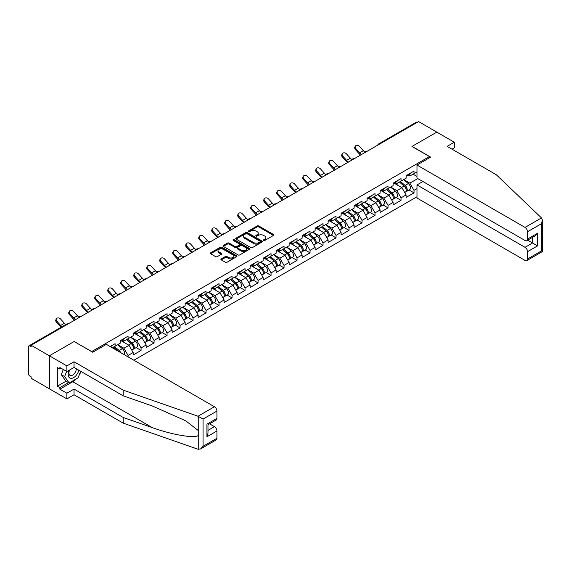 <?xml version="1.0" encoding="UTF-8"?>
<svg xmlns="http://www.w3.org/2000/svg" width="571" height="571" viewBox="0 0 571 571"><rect width="100%" height="100%" fill="white"/><g stroke="black" fill="none" stroke-linecap="round" stroke-linejoin="round"><path stroke-width="0.86" d="M263.652 240.441A0.807 0.464 0 0 0 264.801 240.441L273.488 235.423A1.156 0.671 0 0 0 273.83 234.952A1.156 0.671 0 0 0 273.488 234.481L258.77 225.98A1.156 0.671 0 0 0 257.136 225.98L248.442 230.998A0.807 0.464 0 0 0 249.591 231.655L250.712 231.005A3.704 2.134 0 0 1 255.951 231.005L257.171 231.719A3.704 2.134 0 0 1 258.256 233.225A3.704 2.134 0 0 1 257.171 234.738L256.051 235.388A0.807 0.464 0 0 0 257.193 236.051L258.32 235.402A3.704 2.134 0 0 1 263.552 235.402L264.78 236.109A3.704 2.134 0 0 1 265.865 237.622A3.704 2.134 0 0 1 264.78 239.128L263.652 239.777A0.807 0.464 0 0 0 263.652 240.441L263.652 239.777M221.234 258.934A1.156 0.671 0 0 0 220.891 259.405A1.156 0.671 0 0 0 221.234 259.884L225.359 262.267A1.156 0.671 0 0 0 226.994 262.267L236.644 256.693A1.156 0.671 0 0 0 236.986 256.222A1.156 0.671 0 0 0 236.644 255.751L221.926 247.25A1.156 0.671 0 0 0 220.292 247.25L210.642 252.825A1.156 0.671 0 0 0 210.299 253.296A1.156 0.671 0 0 0 210.642 253.767L215.631 256.643A1.156 0.671 0 0 0 217.265 256.643L221.391 254.259A1.156 0.671 0 0 0 221.734 253.788A1.156 0.671 0 0 0 221.391 253.317L218.921 251.89A3.091 1.784 0 0 1 218.015 250.626A3.091 1.784 0 0 1 219.928 248.977A3.091 1.784 0 0 1 223.297 249.363L232.989 254.959A3.091 1.784 0 0 1 233.896 256.222A3.091 1.784 0 0 1 231.983 257.871A3.091 1.784 0 0 1 228.614 257.485L226.994 256.55A1.156 0.671 0 0 0 225.359 256.55L221.234 258.934L221.234 259.884M74.209 341.465L49.377 355.804L31.134 345.269L418.564 121.587L436.808 132.122L411.977 146.454L429.478 156.554L91.703 351.565L74.209 341.565M250.797 247.578A1.156 0.671 0 0 0 252.432 247.578L262.082 242.011A1.156 0.671 0 0 0 262.417 241.54A1.156 0.671 0 0 0 262.082 241.062L247.357 232.568A1.156 0.671 0 0 0 245.723 232.568L236.073 238.136A1.156 0.671 0 0 0 235.737 238.607A1.156 0.671 0 0 0 236.073 239.085L250.797 247.578M233.575 240.612A0.807 0.464 0 0 1 234.395 240.726L249.349 249.363L239.713 254.923A1.156 0.671 0 0 1 238.078 254.923L223.354 246.422L227.486 244.06L227.486 243.096L223.354 245.48A1.156 0.671 0 0 0 223.018 245.951A1.156 0.671 0 0 0 223.354 246.422L223.354 245.48M227.486 244.06A1.156 0.671 0 0 1 229.121 244.06L229.121 243.096A1.156 0.671 0 0 0 227.486 243.096M229.121 243.096L235.095 246.544A1.156 0.671 0 0 0 236.729 246.544L239.47 244.959A1.156 0.671 0 0 0 239.806 244.488A1.156 0.671 0 0 0 239.47 244.017L233.254 240.427A0.807 0.464 0 0 1 234.395 239.77L249.363 248.406A1.156 0.671 0 0 1 249.705 248.877A1.156 0.671 0 0 1 249.363 249.349L249.363 248.406M133.864 360.23L416.98 196.774M429.478 156.554L429.478 157.81M112.33 347.789L115.078 346.204L115.078 343.706L110.16 346.54M115.078 346.204L120.16 343.271L120.16 340.766L128.075 336.198L128.075 338.703L133.157 335.769L133.157 333.264L141.073 328.696L141.073 331.194L146.155 328.261L146.155 325.763L154.07 321.188L154.07 323.693L159.152 320.759L159.152 318.254L167.067 313.686L167.067 316.191L172.149 313.251L172.149 310.752L180.065 306.184L180.065 308.683L185.147 305.749L185.147 303.251L193.062 298.676L193.062 301.181L198.144 298.248L198.144 295.742L206.06 291.174L206.06 293.672L211.142 290.739L211.142 288.241L219.057 283.673L219.057 286.171L224.139 283.237L224.139 280.739L232.054 276.164L232.054 278.669L237.136 275.736L237.136 273.231L245.052 268.663L245.052 271.161L250.134 268.227L250.134 265.729L258.049 261.161L258.049 263.659L263.131 260.726L263.131 258.22L271.047 253.652L271.047 256.158L276.128 253.224L276.128 250.719L284.044 246.151L284.044 248.649L289.126 245.716L289.126 243.217L297.041 238.642L297.041 241.148L302.123 238.214L302.123 235.709L310.039 231.141L310.039 233.646L315.121 230.705L315.121 228.207L323.036 223.639L323.036 226.137L328.118 223.204L328.118 220.706L336.034 216.131L336.034 218.636L341.115 215.702L341.115 213.197L349.031 208.629L349.031 211.127L354.113 208.194L354.113 205.696L362.028 201.128L362.028 203.626L367.11 200.692L367.11 198.194L375.026 193.619L375.026 196.124L380.108 193.191L380.108 190.685L388.023 186.117L388.023 188.616L393.105 185.682L393.105 183.184L401.02 178.616L401.02 181.114L406.109 178.181L406.109 175.675L414.018 171.107L414.018 173.613L416.98 171.9M416.98 188.644L414.018 190.35L409.857 183.134L403.69 179.572M409.079 190L414.018 192.848L414.018 190.35M414.018 192.848L406.109 197.423L406.109 194.918L401.02 197.851L396.859 190.635L390.692 187.081M396.081 197.502L401.02 200.357L401.02 197.851M401.02 200.357L393.105 204.925L393.105 202.427L388.023 205.36L383.862 198.144L377.695 194.583M383.084 205.003L388.023 207.858L388.023 205.36M388.023 207.858L380.108 212.426L380.108 209.928L375.026 212.862L370.865 205.646L364.698 202.084M370.087 212.512L375.026 215.367L375.026 212.862M375.026 215.367L367.11 219.935L367.11 217.43L362.028 220.363L357.867 213.154L351.7 209.593M357.089 220.013L362.028 222.868L362.028 220.363M362.028 222.868L354.113 227.436L354.113 224.938L349.031 227.872L344.87 220.656L338.703 217.094M344.092 227.515L349.031 230.37L349.031 227.872M349.031 230.37L341.115 234.945L341.115 232.44L336.034 235.373L331.872 228.157L325.706 224.603M331.094 235.024L336.034 237.879L336.034 235.373M336.034 237.879L328.118 242.447L328.118 239.941L323.036 242.882L318.875 235.666L312.708 232.104M318.097 242.525L323.036 245.38L323.036 242.882M323.036 245.38L315.121 249.948L315.121 247.45L310.039 250.383L305.878 243.167L299.711 239.606M305.1 250.034L310.039 252.882L310.039 250.383M310.039 252.882L302.123 257.457L302.123 254.951L297.041 257.885L292.88 250.669L286.713 247.115M292.102 257.535L297.041 260.39L297.041 257.885M297.041 260.39L289.126 264.958L289.126 262.46L284.044 265.394L279.876 258.178L273.716 254.616M279.105 265.037L284.044 267.892L284.044 265.394M284.044 267.892L276.128 272.46L276.128 269.962L271.047 272.895L266.878 265.679L260.719 262.118M266.107 272.545L271.047 275.4L271.047 272.895M271.047 275.4L263.131 279.968L263.131 277.463L258.049 280.397L253.881 273.181L247.721 269.626M253.103 280.047L258.049 282.902L258.049 280.397M258.049 282.902L250.134 287.47L250.134 284.972L245.052 287.905L240.883 280.689L234.724 277.128M240.105 287.548L245.052 290.403L245.052 287.905M245.052 290.403L237.136 294.971L237.136 292.473L232.054 295.407L227.886 288.191L221.726 284.629M227.108 295.057L232.054 297.912L232.054 295.407M232.054 297.912L224.139 302.48L224.139 299.975L219.057 302.908L214.889 295.699L208.722 292.138M214.111 302.559L219.057 305.414L219.057 302.908M219.057 305.414L211.142 309.982L211.142 307.483L206.06 310.417L201.891 303.201L195.725 299.639M201.113 310.06L206.06 312.915L206.06 310.417M206.06 312.915L198.144 317.49L198.144 314.985L193.062 317.919L188.894 310.703L182.727 307.148M188.116 317.569L193.062 320.424L193.062 317.919M193.062 320.424L185.147 324.992L185.147 322.487L180.065 325.427L175.897 318.211L169.73 314.65M175.119 325.07L180.065 327.925L180.065 325.427M180.065 327.925L172.149 332.493L172.149 329.995L167.067 332.929L162.899 325.713L156.732 322.151M162.121 332.579L167.067 335.427L167.067 332.929M167.067 335.427L159.152 340.002L159.152 337.497L154.07 340.43L149.902 333.214L143.735 329.66M149.124 340.08L154.07 342.935L154.07 340.43M154.07 342.935L146.155 347.503L146.155 345.005L141.073 347.939L136.904 340.723L130.738 337.161M136.126 347.582L141.073 350.437L141.073 347.939M141.073 350.437L133.157 355.005L133.157 352.507L128.075 355.44L123.907 348.224L117.74 344.663M128.075 356.882L128.075 355.44M122.294 340.173L123.907 341.108L128.075 338.703M123.907 348.224L128.989 345.291L121.216 340.801M133.157 352.507L128.989 345.291M135.291 332.672L136.904 333.6L141.073 331.194M136.904 340.723L141.986 337.789L134.214 333.3M146.155 345.005L141.986 337.789M148.289 325.17L149.902 326.098L154.07 323.693M149.902 333.214L154.984 330.281L147.211 325.791M159.152 337.497L154.984 330.281M161.293 317.662L162.899 318.597L167.067 316.191M162.899 325.713L167.981 322.779L160.208 318.29M172.149 329.995L167.981 322.779M174.291 310.16L175.897 311.088L180.065 308.683M175.897 318.211L180.978 315.278L173.206 310.788M185.147 322.487L180.978 315.278M187.288 302.659L188.894 303.586L193.062 301.181M188.894 310.703L193.976 307.769L186.203 303.28M198.144 314.985L193.976 307.769M200.285 295.15L201.891 296.078L206.06 293.672M201.891 303.201L206.973 300.267L199.2 295.778M211.142 307.483L206.973 300.267M213.283 287.648L214.889 288.576L219.057 286.171M214.889 295.699L219.971 292.759L212.198 288.269M224.139 299.975L219.971 292.759M226.28 280.14L227.886 281.075L232.054 278.669M227.886 288.191L232.968 285.257L225.195 280.768M237.136 292.473L232.968 285.257M239.278 272.638L240.883 273.566L245.052 271.161M240.883 280.689L245.965 277.756L238.193 273.266M250.134 284.972L245.965 277.756M252.275 265.137L253.881 266.065L258.049 263.659M253.881 273.181L258.963 270.247L251.19 265.758M263.131 277.463L258.963 270.247M265.272 257.628L266.878 258.563L271.047 256.158M266.878 265.679L271.967 262.746L264.187 258.256M276.128 269.962L271.967 262.746M278.27 250.127L279.876 251.054L284.044 248.649M279.876 258.178L284.965 255.244L277.185 250.755M289.126 262.46L284.965 255.244M291.267 242.625L292.88 243.553L297.041 241.148M292.88 250.669L297.962 247.735L290.182 243.246M302.123 254.951L297.962 247.735M304.264 235.116L305.878 236.051L310.039 233.646M305.878 243.167L310.959 240.234L303.18 235.744M315.121 247.45L310.959 240.234M317.262 227.615L318.875 228.543L323.036 226.137M318.875 235.666L323.957 232.732L316.177 228.243M328.118 239.941L323.957 232.732M330.259 220.113L331.872 221.041L336.034 218.636M331.872 228.157L336.954 225.224L329.174 220.734M341.115 232.44L336.954 225.224M343.257 212.605L344.87 213.533L349.031 211.127M344.87 220.656L349.952 217.722L342.172 213.233M354.113 224.938L349.952 217.722M356.254 205.103L357.867 206.031L362.028 203.626M357.867 213.154L362.949 210.214L355.169 205.724M367.11 217.43L362.949 210.214M369.251 197.595L370.865 198.53L375.026 196.124M370.865 205.646L375.946 202.712L368.167 198.223M380.108 209.928L375.946 202.712M382.249 190.093L383.862 191.021L388.023 188.616M383.862 198.144L388.944 195.211L381.164 190.721M393.105 202.427L388.944 195.211M395.246 182.592L396.859 183.519L401.02 181.114M396.859 190.635L401.941 187.702L394.161 183.212M406.109 194.918L401.941 187.702M417.315 122.308L379.572 144.099M379.037 144.406A1.77 1.021 120 0 1 379.487 144.049A1.77 1.021 60 0 0 378.602 143.963L416.345 122.173A1.77 1.021 60 0 1 417.23 122.258M408.244 175.083L409.857 176.018L414.018 173.613M409.857 183.134L417.772 178.566M413.061 174.162L416.98 176.425M76.464 378.744A13.254 7.651 -60 0 1 72.795 381.728L59.876 389.186L66.878 393.226L66.878 398.901L49.377 388.801L49.377 355.804L74.123 341.515L92.702 352.243L106.37 344.356L214.432 406.745A3.533 2.041 60 0 1 216.93 411.07L203.062 419.078L197.987 416.238L123.2 390.15L74.044 361.764L66.878 365.904L49.377 355.804L49.377 388.801L31.134 378.266L31.134 376.824L29.799 376.053A1.77 1.021 -120 0 1 28.55 373.891L28.55 346.661A1.77 1.021 -120 0 1 28.914 345.855A1.77 1.021 -120 0 1 29.799 345.94L31.134 346.711L31.134 345.269M263.98 240.555L264.78 240.091A3.704 2.134 0 0 0 265.865 238.578L265.865 237.622M258.256 233.225L258.256 234.189A3.704 2.134 0 0 1 257.171 235.702L256.372 236.166M273.488 234.481L273.488 235.423L258.77 226.944A1.156 0.671 0 0 0 257.136 226.944L248.77 231.769M262.068 242.018L247.357 233.525A1.156 0.671 0 0 0 245.723 233.525L236.087 239.092M260.033 241.868A0.807 0.464 0 0 0 260.033 241.205L247.115 233.746A0.807 0.464 0 0 0 245.973 233.746L244.788 234.431A3.704 2.134 0 0 0 243.703 235.944A3.704 2.134 0 0 0 244.788 237.45L253.617 242.554A3.704 2.134 0 0 0 258.849 242.554L260.033 241.868L260.033 242.832A0.807 0.464 0 0 0 260.276 242.497L260.276 241.54M243.703 235.944L243.703 236.901A3.704 2.134 0 0 0 244.788 238.414L244.788 237.45M260.033 242.832L258.849 243.517A3.704 2.134 0 0 1 253.617 243.517L244.788 238.414M229.121 244.06L235.095 247.507A1.156 0.671 0 0 0 236.729 247.507L239.47 245.923A1.156 0.671 0 0 0 239.806 245.451L239.806 244.488M241.29 250.119A3.091 1.784 0 0 0 244.659 250.505A3.091 1.784 0 0 0 246.572 248.856A3.091 1.784 0 0 0 245.666 247.593L242.247 245.623A1.156 0.671 0 0 0 240.612 245.623L237.871 247.2A1.156 0.671 0 0 0 237.536 247.678A1.156 0.671 0 0 0 237.871 248.149L241.29 250.119L241.29 251.083A3.091 1.784 0 0 0 244.659 251.468A3.091 1.784 0 0 0 246.572 249.82L246.572 248.856M237.536 247.678L237.536 248.635A1.156 0.671 0 0 0 237.871 249.113L237.871 248.149M241.29 251.083L237.871 249.113M233.896 256.222L233.896 257.186A3.091 1.784 0 0 1 231.983 258.834A3.091 1.784 0 0 1 228.614 258.449L226.994 257.514A1.156 0.671 0 0 0 225.359 257.514L221.248 259.891M218.015 250.626L218.015 251.59A3.091 1.784 0 0 0 218.921 252.853L218.921 251.89M221.377 254.273L218.921 252.853M236.644 255.751L236.644 256.693L221.926 248.214A1.156 0.671 0 0 0 220.292 248.214L210.656 253.774M405.117 186.746L404.532 186.41M405.86 191.706A3.89 2.248 -120 0 0 406.424 191.528A3.89 2.248 -120 0 0 407.123 188.815A3.89 2.248 -120 0 0 405.096 185.425L400.407 181.471M406.424 191.528L409.635 189.679A3.89 2.248 -120 0 0 410.335 186.96A3.89 2.248 -120 0 0 408.308 183.569L403.618 179.615M399.507 181.992L404.853 186.503A2.355 1.363 60 0 1 406.131 189.408M404.718 192.513L405.424 192.106A3.89 2.248 -120 0 0 406.124 189.386A3.89 2.248 -120 0 0 404.097 186.003L399.407 182.049M398.058 185.461L394.896 182.791M360.551 155.076A9.429 5.439 60 0 1 359.145 153.72L355.319 149.459A2.648 2.034 -152.4 0 1 354.841 147.147L355.298 146.276A2.648 2.034 27.6 0 0 355.769 148.588L359.594 152.85A7.894 4.561 -120 0 0 361.507 154.527M364.94 152.143A7.894 4.561 -120 0 1 363.349 150.68L359.523 146.426A2.648 2.034 27.6 0 0 355.298 146.276M407.152 175.076A3.89 2.248 60 0 1 406.424 176.139A3.89 2.248 60 0 1 406.109 176.268M410.356 173.227A3.89 2.248 60 0 1 409.635 174.283L406.424 176.139M69.262 370.201A7.659 4.425 120 0 0 70.918 378.366A7.659 4.425 120 0 0 78.812 370.194M69.669 369.965A5.246 3.026 120 0 0 70.019 375.361A5.246 3.026 120 0 0 70.783 375.597A5.246 3.026 120 0 0 76.343 368.773M80.654 371.257L78.12 377.788L69.127 382.977L65.793 381.057L61.297 374.655L63.295 369.508M69.127 382.977L64.63 376.582L66.629 371.435M61.297 374.655L64.63 376.582M541.486 217.915L542.45 220.249L541.415 223.732L527.54 231.74A3.533 2.041 -120 0 0 525.042 227.415L541.486 217.915L496.299 174.74L447.143 146.362L454.309 142.222L436.808 132.122L412.062 146.404L430.641 157.132L416.98 165.026L525.042 227.415M454.309 142.222L454.309 147.896L452.054 149.195M422.897 181.521L416.98 184.94L416.98 198.023L525.042 260.412A3.533 2.041 -120 0 0 526.812 260.59A3.533 2.041 -120 0 0 527.54 258.97L527.54 251.661A3.533 2.041 -120 0 0 525.042 247.329L532.543 242.996L537.539 245.887L527.54 251.661M416.98 184.94L525.042 247.329M416.98 165.026L416.98 178.109L525.042 240.498A3.533 2.041 -120 0 0 526.812 240.669A3.533 2.041 -120 0 0 527.54 239.056L527.54 231.74M527.661 240.184L532.543 242.996L532.543 237.365M527.54 239.056L537.539 233.282L535.041 235.923L526.812 240.669M527.54 258.97L541.415 250.962L541.943 251.261M66.878 393.226L74.044 389.087L123.2 417.472L123.2 423.147L197.987 449.234L200.557 448.949L203.062 446.308L216.93 438.3A3.533 2.041 60 0 1 216.202 439.92L200.557 448.949M123.2 417.472L152.257 427.608C172.892 435.109 196.017 438.828 198.729 435.095L198.729 430.905L185.753 420.82L152.257 405.96L123.2 395.824L74.044 367.446L66.878 371.578L59.876 367.538L59.876 369.08L57.378 367.631L57.378 386.203L59.876 387.645L68.541 382.641M74.044 389.087L74.044 394.768L66.878 398.901M123.2 423.147L74.044 394.768M216.93 411.07L216.93 418.386A3.533 2.041 60 0 1 216.202 419.999L207.972 424.753L207.972 433.275L206.938 436.758L206.938 424.153C208.279 424.931 208.279 424.931 206.938 424.153L216.93 418.386M66.878 365.904L66.878 371.578M59.876 389.186L59.876 387.645M74.044 361.764L74.044 367.446M123.2 390.15L123.2 395.824M207.972 430.391L214.432 426.658A3.533 2.041 60 0 1 216.93 430.984L216.93 438.3M214.432 426.658L209.55 423.839M80.982 371.45A13.254 7.651 -60 0 1 79.098 375.275M61.211 368.309L59.876 369.08M57.378 386.203L66.043 381.2M392.12 194.254L391.535 193.912M392.862 199.208A3.89 2.248 -120 0 0 393.426 199.036A3.89 2.248 -120 0 0 394.126 196.317A3.89 2.248 -120 0 0 392.099 192.927L387.409 188.972M393.426 199.036L396.638 197.181A3.89 2.248 -120 0 0 397.337 194.461A3.89 2.248 -120 0 0 395.31 191.078L390.621 187.124M386.51 189.493L391.856 194.004A2.355 1.363 60 0 1 393.133 196.909M391.72 200.021L392.427 199.607A3.89 2.248 -120 0 0 393.126 196.895A3.89 2.248 -120 0 0 391.099 193.505L386.41 189.551M385.061 192.969L381.899 190.3M379.123 201.756L378.537 201.42M379.865 206.709A3.89 2.248 -120 0 0 380.429 206.538A3.89 2.248 -120 0 0 381.128 203.818A3.89 2.248 -120 0 0 379.101 200.435L374.412 196.474M380.429 206.538L383.641 204.682A3.89 2.248 -120 0 0 384.34 201.97A3.89 2.248 -120 0 0 382.313 198.58L377.624 194.625M373.513 196.995L378.858 201.513A2.355 1.363 60 0 1 380.136 204.418M378.723 207.523L379.43 207.116A3.89 2.248 -120 0 0 380.129 204.397A3.89 2.248 -120 0 0 378.102 201.013L373.413 197.052M372.064 200.471L368.902 197.802M366.125 209.257L365.54 208.922M366.868 214.218A3.89 2.248 -120 0 0 367.431 214.039A3.89 2.248 -120 0 0 368.131 211.327A3.89 2.248 -120 0 0 366.104 207.937L361.414 203.983M367.431 214.039L370.643 212.191A3.89 2.248 -120 0 0 371.336 209.471A3.89 2.248 -120 0 0 369.316 206.088L364.626 202.127M360.515 204.504L365.861 209.015A2.355 1.363 60 0 1 367.139 211.92M365.725 215.024L366.432 214.617A3.89 2.248 -120 0 0 367.132 211.898A3.89 2.248 -120 0 0 365.105 208.515L360.415 204.561M359.066 207.972L355.904 205.303M353.121 216.766L352.543 216.43M353.87 221.719A3.89 2.248 -120 0 0 354.434 221.548A3.89 2.248 -120 0 0 355.133 218.829A3.89 2.248 -120 0 0 353.106 215.438L348.417 211.484M354.434 221.548L357.646 219.692A3.89 2.248 -120 0 0 358.338 216.98A3.89 2.248 -120 0 0 356.318 213.59L351.629 209.636M347.518 212.005L352.864 216.516A2.355 1.363 60 0 1 354.134 219.421M352.728 222.533L353.435 222.126A3.89 2.248 -120 0 0 354.134 219.407A3.89 2.248 -120 0 0 352.107 216.016L347.418 212.062M346.069 215.481L342.9 212.812M340.123 224.267L339.545 223.932M340.873 229.228A3.89 2.248 -120 0 0 341.437 229.05A3.89 2.248 -120 0 0 342.136 226.33A3.89 2.248 -120 0 0 340.109 222.947L335.42 218.986M341.437 229.05L344.648 227.201A3.89 2.248 -120 0 0 345.341 224.482A3.89 2.248 -120 0 0 343.321 221.091L338.632 217.137M334.52 219.514L339.866 224.025A2.355 1.363 60 0 1 341.137 226.93M339.731 230.034L340.437 229.628A3.89 2.248 -120 0 0 341.137 226.908A3.89 2.248 -120 0 0 339.11 223.525L334.42 219.564M333.071 222.983L329.902 220.313M347.553 162.578A9.429 5.439 60 0 1 346.147 161.222L342.322 156.961A2.648 2.034 -152.4 0 1 341.843 154.655L342.3 153.777A2.648 2.034 27.6 0 0 342.771 156.09L346.597 160.351A7.894 4.561 -120 0 0 348.51 162.028M351.943 159.644A7.894 4.561 -120 0 1 350.351 158.188L346.526 153.927A2.648 2.034 27.6 0 0 342.3 153.777M394.154 182.577A3.89 2.248 60 0 1 393.426 183.641A3.89 2.248 60 0 1 393.105 183.769M397.359 180.729A3.89 2.248 60 0 1 396.638 181.785L393.426 183.641M334.556 170.087A9.429 5.439 60 0 1 333.15 168.723L329.324 164.469A2.648 2.034 -152.4 0 1 328.846 162.157L329.303 161.286A2.648 2.034 27.6 0 0 329.774 163.599L333.6 167.853A7.894 4.561 -120 0 0 335.512 169.537M338.946 167.153A7.894 4.561 -120 0 1 337.354 165.69L333.528 161.429A2.648 2.034 27.6 0 0 329.303 161.286M381.157 190.086A3.89 2.248 60 0 1 380.429 191.142A3.89 2.248 60 0 1 380.108 191.278M384.362 188.23A3.89 2.248 60 0 1 383.641 189.294L380.429 191.142M321.559 177.588A9.429 5.439 60 0 1 320.153 176.232L316.32 171.971A2.648 2.034 -152.4 0 1 315.849 169.658L316.305 168.788A2.648 2.034 27.6 0 0 316.777 171.1L320.602 175.361A7.894 4.561 -120 0 0 322.515 177.039M325.948 174.655A7.894 4.561 -120 0 1 324.357 173.191L320.531 168.937A2.648 2.034 27.6 0 0 316.305 168.788M368.159 197.587A3.89 2.248 60 0 1 367.431 198.651A3.89 2.248 60 0 1 367.11 198.779M371.364 195.739A3.89 2.248 60 0 1 370.643 196.795L367.431 198.651M308.561 185.097A9.429 5.439 60 0 1 307.148 183.734L303.322 179.472A2.648 2.034 -152.4 0 1 302.851 177.167L303.308 176.296A2.648 2.034 27.6 0 0 303.779 178.602L307.605 182.863A7.894 4.561 -120 0 0 309.518 184.54M312.951 182.156A7.894 4.561 -120 0 1 311.359 180.7L307.533 176.439A2.648 2.034 27.6 0 0 303.308 176.296M355.162 205.096A3.89 2.248 60 0 1 354.434 206.152A3.89 2.248 60 0 1 354.113 206.281M358.367 203.24A3.89 2.248 60 0 1 357.646 204.297L354.434 206.152M295.564 192.598A9.429 5.439 60 0 1 294.151 191.235L290.325 186.981A2.648 2.034 -152.4 0 1 289.854 184.669L290.311 183.798A2.648 2.034 27.6 0 0 290.782 186.11L294.607 190.364A7.894 4.561 -120 0 0 296.52 192.049M299.953 189.665A7.894 4.561 -120 0 1 298.362 188.202L294.536 183.941A2.648 2.034 27.6 0 0 290.311 183.798M342.165 212.598A3.89 2.248 60 0 1 341.437 213.654A3.89 2.248 60 0 1 341.115 213.79M345.369 210.742A3.89 2.248 60 0 1 344.648 211.805L341.437 213.654M327.126 231.769L326.548 231.433M327.875 236.729A3.89 2.248 -120 0 0 328.439 236.551A3.89 2.248 -120 0 0 329.139 233.839A3.89 2.248 -120 0 0 327.112 230.448L322.422 226.494M328.439 236.551L331.644 234.702A3.89 2.248 -120 0 0 332.343 231.983A3.89 2.248 -120 0 0 330.324 228.6L325.634 224.639M321.523 227.015L326.869 231.526A2.355 1.363 60 0 1 328.139 234.431M326.733 237.543L327.44 237.129A3.89 2.248 -120 0 0 328.139 234.417A3.89 2.248 -120 0 0 326.112 231.027L321.423 227.072M320.074 230.491L316.905 227.815M282.566 200.1A9.429 5.439 60 0 1 281.153 198.744L277.328 194.483A2.648 2.034 -152.4 0 1 276.856 192.17L277.313 191.299A2.648 2.034 27.6 0 0 277.784 193.612L281.61 197.873A7.894 4.561 -120 0 0 283.523 199.55M286.956 197.166A7.894 4.561 -120 0 1 285.364 195.703L281.539 191.449A2.648 2.034 27.6 0 0 277.313 191.299M329.16 220.099A3.89 2.248 60 0 1 328.439 221.163A3.89 2.248 60 0 1 328.118 221.291M332.372 218.25A3.89 2.248 60 0 1 331.644 219.307L328.439 221.163M314.129 239.278L313.55 238.942M314.878 244.231A3.89 2.248 -120 0 0 315.442 244.06A3.89 2.248 -120 0 0 316.141 241.34A3.89 2.248 -120 0 0 314.114 237.95L309.425 233.996M315.442 244.06L318.647 242.204A3.89 2.248 -120 0 0 319.346 239.492A3.89 2.248 -120 0 0 317.326 236.101L312.637 232.147M308.526 234.517L313.872 239.035A2.355 1.363 60 0 1 315.142 241.933M313.736 245.045L314.443 244.638A3.89 2.248 -120 0 0 315.142 241.918A3.89 2.248 -120 0 0 313.115 238.528L308.426 234.574M307.077 237.993L303.908 235.323M269.569 207.608A9.429 5.439 60 0 1 268.156 206.245L264.33 201.991A2.648 2.034 -152.4 0 1 263.859 199.679L264.316 198.808A2.648 2.034 27.6 0 0 264.787 201.113L268.613 205.374A7.894 4.561 -120 0 0 270.526 207.059M273.959 204.668A7.894 4.561 -120 0 1 272.367 203.212L268.541 198.951A2.648 2.034 27.6 0 0 264.316 198.808M316.163 227.608A3.89 2.248 60 0 1 315.442 228.664A3.89 2.248 60 0 1 315.121 228.8M319.375 225.752A3.89 2.248 60 0 1 318.647 226.815L315.442 228.664M301.131 246.779L300.553 246.444M301.881 251.74A3.89 2.248 -120 0 0 302.444 251.561A3.89 2.248 -120 0 0 303.144 248.842A3.89 2.248 -120 0 0 301.117 245.459L296.428 241.504M302.444 251.561L305.649 249.713A3.89 2.248 -120 0 0 306.349 246.993A3.89 2.248 -120 0 0 304.329 243.603L299.639 239.649M295.528 242.025L300.874 246.536A2.355 1.363 60 0 1 302.145 249.441M300.739 252.546L301.445 252.139A3.89 2.248 -120 0 0 302.145 249.42A3.89 2.248 -120 0 0 300.118 246.037L295.428 242.075M294.079 245.494L290.91 242.825M256.572 215.11A9.429 5.439 60 0 1 255.158 213.754L251.333 209.493A2.648 2.034 -152.4 0 1 250.862 207.18L251.319 206.309A2.648 2.034 27.6 0 0 251.79 208.622L255.615 212.876A7.894 4.561 -120 0 0 257.528 214.56M260.961 212.176A7.894 4.561 -120 0 1 259.37 210.713L255.537 206.459A2.648 2.034 27.6 0 0 251.319 206.309M303.165 235.109A3.89 2.248 60 0 1 302.444 236.166A3.89 2.248 60 0 1 302.123 236.301M306.377 233.261A3.89 2.248 60 0 1 305.649 234.317L302.444 236.166M288.134 254.288L287.556 253.945M288.883 259.241A3.89 2.248 -120 0 0 289.447 259.063A3.89 2.248 -120 0 0 290.147 256.35A3.89 2.248 -120 0 0 288.119 252.96L283.43 249.006M289.447 259.063L292.652 257.214A3.89 2.248 -120 0 0 293.351 254.495A3.89 2.248 -120 0 0 291.331 251.112L286.642 247.15M282.531 249.527L287.877 254.038A2.355 1.363 60 0 1 289.147 256.943M287.741 260.055L288.448 259.641A3.89 2.248 -120 0 0 289.147 256.929A3.89 2.248 -120 0 0 287.12 253.538L282.431 249.584M281.082 253.003L277.913 250.334M243.574 222.611A9.429 5.439 60 0 1 242.161 221.255L238.335 216.994A2.648 2.034 -152.4 0 1 237.864 214.682L238.321 213.811A2.648 2.034 27.6 0 0 238.792 216.124L242.618 220.385A7.894 4.561 -120 0 0 244.531 222.062M247.964 219.678A7.894 4.561 -120 0 1 246.365 218.222L242.539 213.961A2.648 2.034 27.6 0 0 238.321 213.811M290.168 242.611A3.89 2.248 60 0 1 289.447 243.674A3.89 2.248 60 0 1 289.126 243.803M293.38 240.762A3.89 2.248 60 0 1 292.652 241.819L289.447 243.674M275.136 261.789L274.558 261.454M275.886 266.743A3.89 2.248 -120 0 0 276.45 266.571A3.89 2.248 -120 0 0 277.149 263.852A3.89 2.248 -120 0 0 275.122 260.469L270.433 256.507M276.45 266.571L279.654 264.716A3.89 2.248 -120 0 0 280.354 262.003A3.89 2.248 -120 0 0 278.334 258.613L273.645 254.659M269.533 257.029L274.879 261.547A2.355 1.363 60 0 1 276.15 264.444M274.744 267.556L275.45 267.149A3.89 2.248 -120 0 0 276.15 264.43A3.89 2.248 -120 0 0 274.123 261.04L269.433 257.086M268.084 260.504L264.915 257.835M230.577 230.12A9.429 5.439 60 0 1 229.164 228.757L225.338 224.503A2.648 2.034 -152.4 0 1 224.867 222.19L225.324 221.32A2.648 2.034 27.6 0 0 225.795 223.632L229.621 227.886A7.894 4.561 -120 0 0 231.533 229.571M234.966 227.187A7.894 4.561 -120 0 1 233.368 225.723L229.542 221.462A2.648 2.034 27.6 0 0 225.324 221.32M277.171 250.119A3.89 2.248 60 0 1 276.45 251.176A3.89 2.248 60 0 1 276.128 251.311M280.382 248.264A3.89 2.248 60 0 1 279.654 249.327L276.45 251.176M262.139 269.291L261.561 268.955M262.888 274.251A3.89 2.248 -120 0 0 263.452 274.073A3.89 2.248 -120 0 0 264.152 271.361A3.89 2.248 -120 0 0 262.125 267.97L257.435 264.016M263.452 274.073L266.657 272.224A3.89 2.248 -120 0 0 267.356 269.505A3.89 2.248 -120 0 0 265.337 266.115L260.647 262.16M256.536 264.537L261.882 269.048A2.355 1.363 60 0 1 263.152 271.953M261.746 275.058L262.453 274.651A3.89 2.248 -120 0 0 263.152 271.932A3.89 2.248 -120 0 0 261.125 268.548L256.436 264.594M255.087 268.006L251.918 265.337M217.58 237.622A9.429 5.439 60 0 1 216.166 236.266L212.341 232.004A2.648 2.034 -152.4 0 1 211.87 229.692L212.326 228.821A2.648 2.034 27.6 0 0 212.797 231.134L216.623 235.395A7.894 4.561 -120 0 0 218.536 237.072M221.969 234.688A7.894 4.561 -120 0 1 220.37 233.225L216.545 228.971A2.648 2.034 27.6 0 0 212.326 228.821M264.173 257.621A3.89 2.248 60 0 1 263.452 258.684A3.89 2.248 60 0 1 263.131 258.813M267.385 255.772A3.89 2.248 60 0 1 266.657 256.829L263.452 258.684M249.142 276.799L248.563 276.457M249.891 281.753A3.89 2.248 -120 0 0 250.455 281.582A3.89 2.248 -120 0 0 251.154 278.862A3.89 2.248 -120 0 0 249.127 275.472L244.438 271.518M250.455 281.582L253.66 279.726A3.89 2.248 -120 0 0 254.359 277.006A3.89 2.248 -120 0 0 252.332 273.623L247.643 269.669M243.539 272.039L248.885 276.55A2.355 1.363 60 0 1 250.155 279.455M248.749 282.566L249.456 282.153A3.89 2.248 -120 0 0 250.155 279.44A3.89 2.248 -120 0 0 248.128 276.05L243.439 272.096M242.09 275.515L238.921 272.845M204.582 245.123A9.429 5.439 60 0 1 203.169 243.767L199.343 239.506A2.648 2.034 -152.4 0 1 198.872 237.201L199.329 236.323A2.648 2.034 27.6 0 0 199.8 238.635L203.626 242.896A7.894 4.561 -120 0 0 205.531 244.574M208.972 242.19A7.894 4.561 -120 0 1 207.373 240.734L203.547 236.473A2.648 2.034 27.6 0 0 199.329 236.323M251.176 265.122A3.89 2.248 60 0 1 250.455 266.186A3.89 2.248 60 0 1 250.134 266.314M254.388 263.274A3.89 2.248 60 0 1 253.66 264.33L250.455 266.186M236.144 284.301L235.559 283.965M236.894 289.254A3.89 2.248 -120 0 0 237.457 289.083A3.89 2.248 -120 0 0 238.157 286.364A3.89 2.248 -120 0 0 236.13 282.98L231.441 279.019M237.457 289.083L240.662 287.227A3.89 2.248 -120 0 0 241.362 284.515A3.89 2.248 -120 0 0 239.335 281.125L234.645 277.171M230.534 279.54L235.887 284.058A2.355 1.363 60 0 1 237.158 286.963M235.752 290.068L236.458 289.661A3.89 2.248 -120 0 0 237.158 286.942A3.89 2.248 -120 0 0 235.131 283.559L230.441 279.597M229.092 283.016L225.923 280.347M191.585 252.632A9.429 5.439 60 0 1 190.172 251.269L186.346 247.015A2.648 2.034 -152.4 0 1 185.875 244.702L186.332 243.831A2.648 2.034 27.6 0 0 186.803 246.144L190.628 250.398A7.894 4.561 -120 0 0 192.534 252.082M195.974 249.698A7.894 4.561 -120 0 1 194.376 248.235L190.55 243.974A2.648 2.034 27.6 0 0 186.332 243.831M238.178 272.631A3.89 2.248 60 0 1 237.457 273.687A3.89 2.248 60 0 1 237.136 273.823M241.39 270.775A3.89 2.248 60 0 1 240.662 271.839L237.457 273.687M223.147 291.802L222.562 291.467M223.896 296.763A3.89 2.248 -120 0 0 224.46 296.585A3.89 2.248 -120 0 0 225.16 293.872A3.89 2.248 -120 0 0 223.133 290.482L218.443 286.528M224.46 296.585L227.665 294.736A3.89 2.248 -120 0 0 228.364 292.017A3.89 2.248 -120 0 0 226.337 288.633L221.648 284.672M217.537 287.049L222.89 291.56A2.355 1.363 60 0 1 224.16 294.465M222.754 297.57L223.461 297.163A3.89 2.248 -120 0 0 224.16 294.443A3.89 2.248 -120 0 0 222.133 291.06L217.444 287.106M216.088 290.518L212.926 287.848M178.587 260.133A9.429 5.439 60 0 1 177.174 258.777L173.348 254.516A2.648 2.034 -152.4 0 1 172.877 252.204L173.334 251.333A2.648 2.034 27.6 0 0 173.805 253.645L177.631 257.906A7.894 4.561 -120 0 0 179.537 259.584M182.977 257.2A7.894 4.561 -120 0 1 181.378 255.737L177.552 251.483A2.648 2.034 27.6 0 0 173.334 251.333M225.181 280.133A3.89 2.248 60 0 1 224.46 281.196A3.89 2.248 60 0 1 224.139 281.325M228.393 278.284A3.89 2.248 60 0 1 227.665 279.34L224.46 281.196M210.149 299.311L209.564 298.976M210.899 304.264A3.89 2.248 -120 0 0 211.463 304.093A3.89 2.248 -120 0 0 212.162 301.374A3.89 2.248 -120 0 0 210.135 297.983L205.446 294.029M211.463 304.093L214.667 302.237A3.89 2.248 -120 0 0 215.367 299.525A3.89 2.248 -120 0 0 213.34 296.135L208.651 292.181M204.539 294.55L209.892 299.061A2.355 1.363 60 0 1 211.163 301.966M209.75 305.078L210.463 304.671A3.89 2.248 -120 0 0 211.163 301.952A3.89 2.248 -120 0 0 209.136 298.562L204.447 294.607M203.09 298.026L199.929 295.357M165.59 267.642A9.429 5.439 60 0 1 164.177 266.279L160.351 262.018A2.648 2.034 -152.4 0 1 159.88 259.712L160.33 258.841A2.648 2.034 27.6 0 0 160.808 261.147L164.634 265.408A7.894 4.561 -120 0 0 166.539 267.085M169.98 264.701A7.894 4.561 -120 0 1 168.381 263.245L164.555 258.984A2.648 2.034 27.6 0 0 160.33 258.841M212.184 287.641A3.89 2.248 60 0 1 211.463 288.698A3.89 2.248 60 0 1 211.142 288.826M215.395 285.785A3.89 2.248 60 0 1 214.667 286.842L211.463 288.698M197.152 306.813L196.567 306.477M197.901 311.773A3.89 2.248 -120 0 0 198.465 311.595A3.89 2.248 -120 0 0 199.165 308.875A3.89 2.248 -120 0 0 197.138 305.492L192.448 301.531M198.465 311.595L201.67 309.746A3.89 2.248 -120 0 0 202.37 307.027A3.89 2.248 -120 0 0 200.342 303.636L195.653 299.682M191.542 302.059L196.895 306.57A2.355 1.363 60 0 1 198.166 309.475M196.752 312.58L197.466 312.173A3.89 2.248 -120 0 0 198.166 309.453A3.89 2.248 -120 0 0 196.138 306.07L191.449 302.109M190.093 305.528L186.931 302.858M152.593 275.143A9.429 5.439 60 0 1 151.179 273.78L147.354 269.526A2.648 2.034 -152.4 0 1 146.883 267.214L147.332 266.343A2.648 2.034 27.6 0 0 147.81 268.655L151.636 272.909A7.894 4.561 -120 0 0 153.542 274.594M156.982 272.21A7.894 4.561 -120 0 1 155.383 270.747L151.558 266.486A2.648 2.034 27.6 0 0 147.332 266.343M199.186 295.143A3.89 2.248 60 0 1 198.465 296.199A3.89 2.248 60 0 1 198.144 296.335M202.398 293.287A3.89 2.248 60 0 1 201.67 294.35L198.465 296.199M184.155 314.314L183.569 313.979M184.904 319.275A3.89 2.248 -120 0 0 185.468 319.096A3.89 2.248 -120 0 0 186.167 316.384A3.89 2.248 -120 0 0 184.14 312.994L179.451 309.039M185.468 319.096L188.673 317.248A3.89 2.248 -120 0 0 189.372 314.528A3.89 2.248 -120 0 0 187.345 311.145L182.656 307.184M178.545 309.561L183.898 314.071A2.355 1.363 60 0 1 185.168 316.976M183.755 320.088L184.469 319.674A3.89 2.248 -120 0 0 185.168 316.962A3.89 2.248 -120 0 0 183.141 313.572L178.452 309.618M177.096 313.036L173.934 310.36M139.595 282.645A9.429 5.439 60 0 1 138.182 281.289L134.356 277.028A2.648 2.034 -152.4 0 1 133.885 274.715L134.335 273.844A2.648 2.034 27.6 0 0 134.813 276.157L138.639 280.418A7.894 4.561 -120 0 0 140.545 282.095M143.985 279.711A7.894 4.561 -120 0 1 142.386 278.248L138.56 273.994A2.648 2.034 27.6 0 0 134.335 273.844M186.189 302.644A3.89 2.248 60 0 1 185.468 303.708A3.89 2.248 60 0 1 185.147 303.836M189.401 300.796A3.89 2.248 60 0 1 188.673 301.852L185.468 303.708M171.157 321.823L170.572 321.487M171.9 326.776A3.89 2.248 -120 0 0 172.471 326.605A3.89 2.248 -120 0 0 173.17 323.885A3.89 2.248 -120 0 0 171.143 320.495L166.454 316.541M172.471 326.605L175.675 324.749A3.89 2.248 -120 0 0 176.375 322.037A3.89 2.248 -120 0 0 174.348 318.647L169.658 314.692M165.547 317.062L170.9 321.58A2.355 1.363 60 0 1 172.171 324.478M170.758 327.59L171.471 327.183A3.89 2.248 -120 0 0 172.164 324.464A3.89 2.248 -120 0 0 170.144 321.073L165.454 317.119M164.098 320.538L160.936 317.869M126.598 290.154A9.429 5.439 60 0 1 125.185 288.79L121.359 284.536A2.648 2.034 -152.4 0 1 120.888 282.224L121.338 281.353A2.648 2.034 27.6 0 0 121.816 283.659L125.641 287.92A7.894 4.561 -120 0 0 127.547 289.604M130.987 287.213A7.894 4.561 -120 0 1 129.389 285.757L125.563 281.496A2.648 2.034 27.6 0 0 121.338 281.353M173.191 310.153A3.89 2.248 60 0 1 172.471 311.209A3.89 2.248 60 0 1 172.149 311.345M176.396 308.297A3.89 2.248 60 0 1 175.675 309.361L172.471 311.209M158.16 329.324L157.575 328.989M158.902 334.285A3.89 2.248 -120 0 0 159.473 334.106A3.89 2.248 -120 0 0 160.173 331.387A3.89 2.248 -120 0 0 158.146 328.004L153.456 324.05M159.473 334.106L162.678 332.258A3.89 2.248 -120 0 0 163.377 329.538A3.89 2.248 -120 0 0 161.35 326.148L156.661 322.194M152.55 324.571L157.903 329.082A2.355 1.363 60 0 1 159.173 331.987M157.76 335.091L158.474 334.685A3.89 2.248 -120 0 0 159.166 331.965A3.89 2.248 -120 0 0 157.146 328.582L152.457 324.621M151.101 328.04L147.939 325.37M113.6 297.655A9.429 5.439 60 0 1 112.187 296.299L108.362 292.038A2.648 2.034 -152.4 0 1 107.883 289.725L108.34 288.855A2.648 2.034 27.6 0 0 108.818 291.167L112.644 295.421A7.894 4.561 -120 0 0 114.55 297.106M117.99 294.722A7.894 4.561 -120 0 1 116.391 293.258L112.566 289.005A2.648 2.034 27.6 0 0 108.34 288.855M160.194 317.654A3.89 2.248 60 0 1 159.473 318.711A3.89 2.248 60 0 1 159.152 318.846M163.399 315.806A3.89 2.248 60 0 1 162.678 316.862L159.473 318.711M145.162 336.833L144.577 336.49M145.905 341.786A3.89 2.248 -120 0 0 146.476 341.608A3.89 2.248 -120 0 0 147.175 338.896A3.89 2.248 -120 0 0 145.148 335.505L140.459 331.551M146.476 341.608L149.681 339.759A3.89 2.248 -120 0 0 150.38 337.04A3.89 2.248 -120 0 0 148.353 333.657L143.664 329.695M139.552 332.072L144.906 336.583A2.355 1.363 60 0 1 146.176 339.488M144.763 342.6L145.477 342.186A3.89 2.248 -120 0 0 146.169 339.474A3.89 2.248 -120 0 0 144.149 336.083L139.46 332.129M138.103 335.548L134.942 332.879M100.603 305.157A9.429 5.439 60 0 1 99.19 303.801L95.364 299.539A2.648 2.034 -152.4 0 1 94.886 297.227L95.343 296.356A2.648 2.034 27.6 0 0 95.821 298.669L99.647 302.93A7.894 4.561 -120 0 0 101.552 304.607M104.993 302.223A7.894 4.561 -120 0 1 103.394 300.767L99.568 296.506A2.648 2.034 27.6 0 0 95.343 296.356M147.197 325.156A3.89 2.248 60 0 1 146.476 326.219A3.89 2.248 60 0 1 146.155 326.348M150.401 323.307A3.89 2.248 60 0 1 149.681 324.364L146.476 326.219M132.165 344.334L131.58 343.999M132.907 349.288A3.89 2.248 -120 0 0 133.478 349.117A3.89 2.248 -120 0 0 134.171 346.397A3.89 2.248 -120 0 0 132.151 343.014L127.461 339.053M133.478 349.117L136.683 347.261A3.89 2.248 -120 0 0 137.383 344.549A3.89 2.248 -120 0 0 135.356 341.158L130.666 337.204M126.555 339.574L131.908 344.092A2.355 1.363 60 0 1 133.179 346.99M131.765 350.102L132.472 349.695A3.89 2.248 -120 0 0 133.171 346.975A3.89 2.248 -120 0 0 131.152 343.585L126.462 339.631M125.106 343.05L121.944 340.38M87.606 312.665A9.429 5.439 60 0 1 86.192 311.302L82.367 307.048A2.648 2.034 -152.4 0 1 81.889 304.736L82.345 303.865A2.648 2.034 27.6 0 0 82.824 306.177L86.649 310.431A7.894 4.561 -120 0 0 88.555 312.116M91.988 309.732A7.894 4.561 -120 0 1 90.396 308.269L86.571 304.008A2.648 2.034 27.6 0 0 82.345 303.865M134.199 332.665A3.89 2.248 60 0 1 133.478 333.721A3.89 2.248 60 0 1 133.157 333.857M137.404 330.809A3.89 2.248 60 0 1 136.683 331.872L133.478 333.721M120.752 352.657A3.89 2.248 -120 0 0 119.153 350.515L114.464 346.561M123.993 354.527A3.89 2.248 -120 0 0 122.358 348.66L117.669 344.706M113.558 347.082L118.904 351.586M118.354 351.272A3.89 2.248 -120 0 0 118.154 351.094L113.465 347.139M74.608 320.167A9.429 5.439 60 0 1 73.195 318.811L69.369 314.55A2.648 2.034 -152.4 0 1 68.891 312.237L69.348 311.366A2.648 2.034 27.6 0 0 69.826 313.679L73.652 317.94A7.894 4.561 -120 0 0 75.558 319.617M78.991 317.233A7.894 4.561 -120 0 1 77.399 315.77L73.573 311.516A2.648 2.034 27.6 0 0 69.348 311.366M121.202 340.166A3.89 2.248 60 0 1 120.481 341.23A3.89 2.248 60 0 1 120.16 341.358M124.407 338.317A3.89 2.248 60 0 1 123.686 339.374L120.481 341.23M61.126 327.254A9.429 5.439 60 0 1 60.198 326.312L56.372 322.051A2.648 2.034 -152.4 0 1 55.894 319.746L56.351 318.868A2.648 2.034 27.6 0 0 56.829 321.18L60.654 325.441A7.894 4.561 -120 0 0 62.025 326.733M65.779 324.571A7.894 4.561 -120 0 1 64.402 323.279L60.576 319.018A2.648 2.034 27.6 0 0 56.351 318.868M111.409 345.819A3.89 2.248 60 0 1 110.717 346.861M67.628 324.2L29.799 345.94M67.992 323.985A1.77 1.021 -60 0 0 67.542 324.15A1.77 1.021 -120 0 0 66.657 324.064L28.914 345.855M366.04 151.907A1.77 1.021 120 0 1 366.489 151.558A1.77 1.021 -60 0 1 366.939 151.394M353.042 159.416A1.77 1.021 120 0 1 353.492 159.059A1.77 1.021 -60 0 1 353.941 158.895M340.045 166.918A1.77 1.021 120 0 1 340.494 166.561A1.77 1.021 -60 0 1 340.944 166.397M327.047 174.419A1.77 1.021 120 0 1 327.497 174.069A1.77 1.021 -60 0 1 327.947 173.905M314.05 181.928A1.77 1.021 120 0 1 314.5 181.571A1.77 1.021 -60 0 1 314.949 181.407M301.053 189.429A1.77 1.021 120 0 1 301.502 189.072A1.77 1.021 -60 0 1 301.952 188.915M288.055 196.938A1.77 1.021 120 0 1 288.505 196.581A1.77 1.021 -60 0 1 288.955 196.417M275.058 204.439A1.77 1.021 120 0 1 275.507 204.083A1.77 1.021 -60 0 1 275.95 203.918M262.06 211.941A1.77 1.021 120 0 1 262.51 211.584A1.77 1.021 -60 0 1 262.953 211.427M249.063 219.45A1.77 1.021 120 0 1 249.513 219.093A1.77 1.021 -60 0 1 249.955 218.929M236.066 226.951A1.77 1.021 120 0 1 236.515 226.594A1.77 1.021 -60 0 1 236.958 226.43M223.068 234.453A1.77 1.021 120 0 1 223.511 234.103A1.77 1.021 -60 0 1 223.96 233.939M210.071 241.961A1.77 1.021 120 0 1 210.513 241.604A1.77 1.021 -60 0 1 210.963 241.44M197.074 249.463A1.77 1.021 120 0 1 197.516 249.106A1.77 1.021 -60 0 1 197.966 248.942M184.076 256.964A1.77 1.021 120 0 1 184.519 256.615A1.77 1.021 -60 0 1 184.968 256.45M171.079 264.473A1.77 1.021 120 0 1 171.521 264.116A1.77 1.021 -60 0 1 171.971 263.952M158.074 271.974A1.77 1.021 120 0 1 158.524 271.618A1.77 1.021 -60 0 1 158.974 271.461M145.077 279.483A1.77 1.021 120 0 1 145.526 279.126A1.77 1.021 -60 0 1 145.976 278.962M132.079 286.985A1.77 1.021 120 0 1 132.529 286.628A1.77 1.021 -60 0 1 132.979 286.464M119.082 294.486A1.77 1.021 120 0 1 119.532 294.129A1.77 1.021 -60 0 1 119.981 293.972M106.085 301.995A1.77 1.021 120 0 1 106.534 301.638A1.77 1.021 -60 0 1 106.984 301.474M93.087 309.496A1.77 1.021 120 0 1 93.537 309.139A1.77 1.021 -60 0 1 93.987 308.975M80.09 316.998A1.77 1.021 120 0 1 80.54 316.648A1.77 1.021 -60 0 1 80.989 316.484M264.78 240.091L264.78 239.128M256.051 236.051L256.051 235.388M257.171 235.702L257.171 234.738M248.442 231.655L248.442 230.998M257.136 226.944L257.136 225.98M258.77 226.944L258.77 225.98M236.073 239.085L236.073 238.136M245.723 233.525L245.723 232.568M247.357 233.525L247.357 232.568M262.082 242.011L262.082 241.062M253.617 243.517L253.617 242.554M258.849 243.517L258.849 242.554M235.095 247.507L235.095 246.544M236.729 247.507L236.729 246.544M239.47 245.923L239.47 244.959M234.395 240.726L234.395 239.77M225.359 257.514L225.359 256.55M226.994 257.514L226.994 256.55M228.614 258.449L228.614 257.485M221.391 254.259L221.391 253.317M210.642 253.767L210.642 252.825M220.292 248.214L220.292 247.25M221.926 248.214L221.926 247.25M405.096 185.425L408.308 183.569M401.549 187.474L404.097 186.003M355.769 148.588L355.319 149.459M363.349 150.68L359.594 152.85M541.415 250.962L541.415 223.732M537.539 233.282L537.539 245.887M198.729 449.413L198.729 435.095M198.729 430.905L198.729 416.58M203.062 419.078L203.062 446.308M216.93 430.984L206.938 436.758M197.987 416.238L214.432 406.745M72.795 381.728L152.257 427.608M392.099 192.927L395.31 191.078M388.544 194.982L391.099 193.505M379.101 200.435L382.313 198.58M375.547 202.484L378.102 201.013M366.104 207.937L369.316 206.088M362.549 209.992L365.105 208.515M353.106 215.438L356.318 213.59M349.552 217.494L352.107 216.016M340.109 222.947L343.321 221.091M336.555 224.995L339.11 223.525M342.771 156.09L342.322 156.961M350.351 158.188L346.597 160.351M329.774 163.599L329.324 164.469M337.354 165.69L333.6 167.853M316.777 171.1L316.32 171.971M324.357 173.191L320.602 175.361M303.779 178.602L303.322 179.472M311.359 180.7L307.605 182.863M290.782 186.11L290.325 186.981M298.362 188.202L294.607 190.364M327.112 230.448L330.324 228.6M323.557 232.504L326.112 231.027M277.784 193.612L277.328 194.483M285.364 195.703L281.61 197.873M314.114 237.95L317.326 236.101M310.56 240.006L313.115 238.528M264.787 201.113L264.33 201.991M272.367 203.212L268.613 205.374M301.117 245.459L304.329 243.603M297.562 247.507L300.118 246.037M251.79 208.622L251.333 209.493M259.37 210.713L255.615 212.876M288.119 252.96L291.331 251.112M284.565 255.016L287.12 253.538M238.792 216.124L238.335 216.994M246.365 218.222L242.618 220.385M275.122 260.469L278.334 258.613M271.568 262.517L274.123 261.04M225.795 223.632L225.338 224.503M233.368 225.723L229.621 227.886M262.125 267.97L265.337 266.115M258.57 270.019L261.125 268.548M212.797 231.134L212.341 232.004M220.37 233.225L216.623 235.395M249.127 275.472L252.332 273.623M245.573 277.527L248.128 276.05M199.8 238.635L199.343 239.506M207.373 240.734L203.626 242.896M236.13 282.98L239.335 281.125M232.575 285.029L235.131 283.559M186.803 246.144L186.346 247.015M194.376 248.235L190.628 250.398M223.133 290.482L226.337 288.633M219.578 292.538L222.133 291.06M173.805 253.645L173.348 254.516M181.378 255.737L177.631 257.906M210.135 297.983L213.34 296.135M206.581 300.039L209.136 298.562M160.808 261.147L160.351 262.018M168.381 263.245L164.634 265.408M197.138 305.492L200.342 303.636M193.583 307.541L196.138 306.07M147.81 268.655L147.354 269.526M155.383 270.747L151.636 272.909M184.14 312.994L187.345 311.145M180.586 315.049L183.141 313.572M134.813 276.157L134.356 277.028M142.386 278.248L138.639 280.418M171.143 320.495L174.348 318.647M167.589 322.551L170.144 321.073M121.816 283.659L121.359 284.536M129.389 285.757L125.641 287.92M158.146 328.004L161.35 326.148M154.591 330.052L157.146 328.582M108.818 291.167L108.362 292.038M116.391 293.258L112.644 295.421M145.148 335.505L148.353 333.657M141.594 337.561L144.149 336.083M95.821 298.669L95.364 299.539M103.394 300.767L99.647 302.93M132.151 343.014L135.356 341.158M128.596 345.062L131.152 343.585M82.824 306.177L82.367 307.048M90.396 308.269L86.649 310.431M119.153 350.515L122.358 348.66M69.826 313.679L69.369 314.55M77.399 315.77L73.652 317.94M56.829 321.18L56.372 322.051M64.402 323.279L60.654 325.441M378.602 143.963A1.77 1.77 0 0 0 377.752 145.148M367.053 151.322A1.77 1.77 0 0 0 364.755 152.65M354.056 158.831A1.77 1.77 0 0 0 351.757 160.158M341.058 166.332A1.77 1.77 0 0 0 338.76 167.66M328.061 173.834A1.77 1.77 0 0 0 325.763 175.161M315.064 181.342A1.77 1.77 0 0 0 312.765 182.67M302.066 188.844A1.77 1.77 0 0 0 299.768 190.172M289.069 196.345A1.77 1.77 0 0 0 286.77 197.673M276.071 203.854A1.77 1.77 0 0 0 273.773 205.182M263.074 211.356A1.77 1.77 0 0 0 260.776 212.683M250.077 218.857A1.77 1.77 0 0 0 247.778 220.192M237.079 226.366A1.77 1.77 0 0 0 234.781 227.693M224.082 233.867A1.77 1.77 0 0 0 221.784 235.195M211.084 241.376A1.77 1.77 0 0 0 208.786 242.704M198.087 248.877A1.77 1.77 0 0 0 195.789 250.205M185.09 256.379A1.77 1.77 0 0 0 182.791 257.707M172.092 263.888A1.77 1.77 0 0 0 169.794 265.215M159.095 271.389A1.77 1.77 0 0 0 156.797 272.717M146.097 278.891A1.77 1.77 0 0 0 143.792 280.218M133.1 286.399A1.77 1.77 0 0 0 130.795 287.727M120.103 293.901A1.77 1.77 0 0 0 117.797 295.228M107.105 301.402A1.77 1.77 0 0 0 104.8 302.737M94.108 308.911A1.77 1.77 0 0 0 91.803 310.239M81.111 316.413A1.77 1.77 0 0 0 78.805 317.74M68.106 323.921A1.77 1.77 0 0 0 66.657 324.064M542.45 220.249L542.45 251.561L526.812 260.59"/></g></svg>
